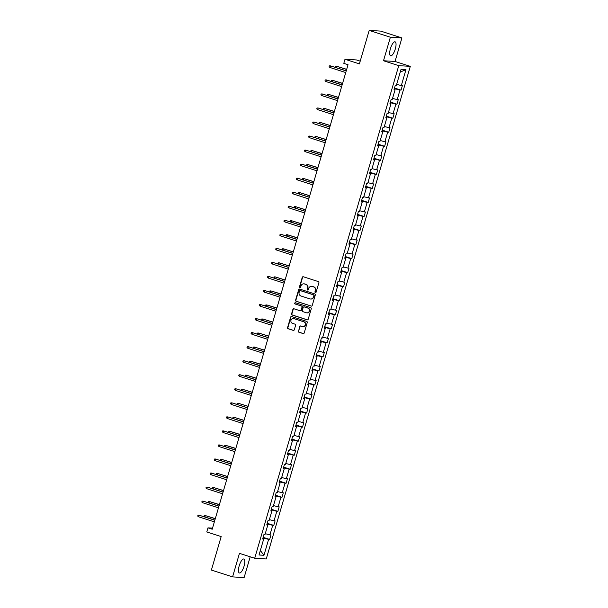 <?xml version="1.0" encoding="UTF-8"?>
<svg xmlns="http://www.w3.org/2000/svg" width="608" height="608" viewBox="0 0 608 608"><rect width="100%" height="100%" fill="white"/><g stroke="black" fill="none" stroke-linecap="round" stroke-linejoin="round"><path stroke-width="0.91" d="M315.377 292.547A0.646 0.608 -86.5 0 0 316.137 292.114L318.881 282.728A0.92 0.874 -86.5 0 0 318.311 281.58L303.339 276.762A0.92 0.874 -86.5 0 0 302.244 277.377L299.501 286.771A0.646 0.608 -86.5 0 0 300.04 287.599A0.646 0.608 -86.5 0 0 300.664 287.143L301.021 285.927A2.956 2.789 -86.5 0 1 304.509 283.959L305.756 284.354A2.956 2.789 -86.5 0 1 307.595 288.04L307.238 289.256A0.646 0.608 -86.5 0 0 307.777 290.084A0.646 0.608 -86.5 0 0 308.4 289.628L308.758 288.412A2.956 2.789 -86.5 0 1 312.246 286.444L313.492 286.847A2.956 2.789 -86.5 0 1 315.332 290.525L314.974 291.741A0.646 0.608 -86.5 0 0 315.377 292.547M244.066 566.139A7.334 2.371 107.8 0 0 243.876 559.01A7.334 2.371 107.8 0 0 239.195 565.843A7.334 2.371 107.8 0 0 239.385 572.979A7.334 2.371 107.8 0 0 244.066 566.139M395.299 48.967A7.334 2.371 107.8 0 0 395.109 41.83A7.334 2.371 107.8 0 0 390.427 48.67A7.334 2.371 107.8 0 0 390.617 55.807A7.334 2.371 107.8 0 0 395.299 48.967M369.2 30.4L380.737 31.114L401.918 37.924L390.382 37.21L369.2 30.4L359.404 63.886L345.002 59.25L343.801 63.346L348.042 64.706L212.207 529.226L207.966 527.866L206.773 531.962L221.175 536.59L211.386 570.076L232.575 576.886L244.112 577.6L250.192 556.799M298.33 331.071A0.92 0.874 -86.5 0 0 298.908 332.219L303.103 333.572A0.92 0.874 -86.5 0 0 304.198 332.956L307.245 322.529A0.92 0.874 -86.5 0 0 306.668 321.381L291.696 316.563A0.92 0.874 -86.5 0 0 290.609 317.178L287.561 327.606A0.92 0.874 -86.5 0 0 288.131 328.753L293.208 330.387A0.92 0.874 -86.5 0 0 294.295 329.772L295.602 325.31A0.92 0.874 -86.5 0 0 295.024 324.163L292.509 323.35A2.47 2.333 -86.5 0 1 293.352 318.524A2.47 2.333 -86.5 0 1 293.892 318.622L303.749 321.792A2.47 2.333 -86.5 0 1 302.906 326.618A2.47 2.333 -86.5 0 1 302.366 326.519L300.724 325.994A0.92 0.874 -86.5 0 0 299.638 326.61L298.642 331.086A0.92 0.874 -86.5 0 0 299.22 332.242L303.415 333.587A0.92 0.874 -86.5 0 0 303.46 333.602M390.382 37.21L383.504 60.747L398.757 65.649L254.706 558.25L239.453 553.348L232.575 576.886M311.136 306.098A0.92 0.874 -86.5 0 0 312.231 305.474L315.278 295.055A0.92 0.874 -86.5 0 0 314.708 293.9L299.729 289.089A0.92 0.874 -86.5 0 0 298.642 289.704L295.594 300.132A0.92 0.874 -86.5 0 0 296.164 301.279L311.448 306.113A0.92 0.874 -86.5 0 0 311.501 306.128M311.258 308.788L308.21 319.215A0.92 0.874 -86.5 0 1 307.124 319.831L292.152 315.02A0.92 0.874 -86.5 0 1 291.574 313.865L292.881 309.404A0.92 0.874 -86.5 0 1 293.968 308.788L300.04 310.741A0.92 0.874 -86.5 0 0 301.135 310.126L302.001 307.169A0.92 0.874 -86.5 0 0 301.424 306.014L295.1 303.985A0.646 0.608 -86.5 0 1 295.321 302.723A0.646 0.608 -86.5 0 1 295.465 302.746L310.688 307.64A0.92 0.874 -86.5 0 1 311.258 308.788M262.755 538.62L263.69 539.06L262.641 539L263.956 534.5L265.004 534.561L267.794 525.023L266.745 524.955L268.06 520.456L269.108 520.524L271.898 510.978L270.856 510.918L272.171 506.418L273.212 506.479L276.002 496.941L274.96 496.873L276.275 492.374L277.316 492.442L280.113 482.896L279.064 482.836L280.379 478.336L281.428 478.397L284.217 468.859L283.168 468.791L284.483 464.292L285.532 464.36L288.321 454.814L287.28 454.754L288.595 450.254L289.636 450.315L292.425 440.777L291.384 440.709L292.699 436.21L293.74 436.278L296.529 426.732L295.488 426.672L296.803 422.172L297.852 422.233L300.641 412.695L299.592 412.627L300.907 408.128L301.956 408.196L304.745 398.65L303.704 398.59L305.018 394.09L306.06 394.151L308.849 384.613L307.808 384.545L309.122 380.046L310.164 380.114L312.953 370.568L311.912 370.508L313.226 366.008L314.275 366.069L317.064 356.531L316.016 356.463L317.33 351.964L318.379 352.032L321.168 342.486L320.12 342.426L321.442 337.926L322.483 337.987L325.272 328.449L324.231 328.381L325.546 323.882L326.587 323.95L329.376 314.404L328.335 314.344L329.65 309.844L330.699 309.905L333.488 300.367L332.439 300.299L333.754 295.8L334.803 295.868L337.592 286.322L336.543 286.262L337.866 281.762L338.907 281.823L341.696 272.285L340.655 272.217L341.97 267.718L343.011 267.786L345.8 258.24L344.759 258.18L346.074 253.68L347.122 253.741L349.912 244.203L348.863 244.135L350.178 239.636L351.226 239.704L354.016 230.158L352.967 230.098L354.289 225.598L355.33 225.659L358.12 216.121L357.078 216.053L358.393 211.554L359.434 211.622L362.224 202.076L361.182 202.016L362.497 197.516L363.546 197.577L366.335 188.039L365.286 187.971L366.601 183.472L367.65 183.54L370.439 173.994L369.39 173.934L370.713 169.434L371.754 169.495L374.543 159.957L373.502 159.889L374.817 155.39L375.858 155.458L378.647 145.912L377.606 145.852L378.921 141.352L379.97 141.413L382.759 131.875L381.71 131.807L383.025 127.308L384.074 127.376L386.863 117.83L385.814 117.77L387.136 113.27L388.178 113.331L390.967 103.793L389.926 103.725L391.24 99.226L392.282 99.294L395.071 89.748L394.03 89.688L395.344 85.188L396.386 85.249L401.044 69.32L405.977 69.624L401.318 85.553L402.359 85.622L401.044 90.121L400.003 90.06L397.214 99.598L398.255 99.659L396.94 104.166L395.892 104.097L393.102 113.635L394.151 113.704L392.836 118.203L391.788 118.142L388.998 127.68L390.04 127.741L388.725 132.248L387.684 132.179L384.894 141.717L385.936 141.786L384.621 146.285L383.58 146.224L380.79 155.762L381.832 155.823L380.517 160.33L379.468 160.261L376.679 169.799L377.728 169.868L376.413 174.367L375.364 174.306L372.575 183.844L373.624 183.905L372.301 188.412L371.26 188.343L368.471 197.881L369.512 197.95L368.197 202.449L367.156 202.388L364.367 211.926L365.408 211.987L364.093 216.494L363.044 216.425L360.255 225.963L361.304 226.032L359.989 230.531L358.94 230.47L356.151 240.008L357.2 240.069L355.878 244.568L354.836 244.507L352.047 254.045L353.088 254.114L351.774 258.613L350.732 258.544L347.943 268.09L348.984 268.151L347.67 272.65L346.621 272.589L343.832 282.127L344.88 282.196L343.566 286.695L342.517 286.626L339.728 296.172L340.776 296.233L339.454 300.732L338.413 300.671L335.624 310.209L336.665 310.278L335.35 314.777L334.309 314.708L331.52 324.254L332.561 324.315L331.246 328.814L330.197 328.753L327.408 338.291L328.457 338.36L327.142 342.859L326.093 342.79L323.304 352.336L324.353 352.397L323.03 356.896L321.989 356.835L319.2 366.373L320.241 366.442L318.926 370.941L317.885 370.872L315.096 380.418L316.137 380.479L314.822 384.978L313.774 384.917L310.984 394.455L312.033 394.524L310.718 399.023L309.67 398.954L306.88 408.5L307.929 408.561L306.607 413.06L305.566 412.999L302.776 422.537L303.818 422.606L302.503 427.105L301.462 427.036L298.672 436.582L299.714 436.643L298.399 441.142L297.358 441.081L294.561 450.619L295.61 450.688L294.295 455.187L293.246 455.118L290.457 464.664L291.506 464.725L290.183 469.224L289.142 469.163L286.353 478.701L287.394 478.77L286.079 483.269L285.038 483.2L282.249 492.746L283.29 492.807L281.975 497.306L280.934 497.245L278.137 506.783L279.186 506.852L277.871 511.351L276.822 511.282L274.033 520.828L275.082 520.889L273.767 525.388L272.718 525.327L269.929 534.865L270.97 534.934L269.656 539.433L268.614 539.364L263.956 555.294L259.031 554.99L263.69 539.06M398.757 65.649L410.294 66.363L266.243 558.965L254.706 558.25M267.604 524.932L267.847 524.104L267.072 523.853M265.255 533.687L269.929 534.865M267.847 524.104L272.718 525.327M266.859 524.582L267.794 525.023M271.715 510.895L271.958 510.059L271.176 509.808M269.359 519.65L274.033 520.828M271.958 510.059L276.822 511.282M270.963 510.538L271.898 510.978M275.819 496.85L276.062 496.022L275.28 495.771M273.471 505.605L278.137 506.783M276.062 496.022L280.934 497.245M275.067 496.5L276.002 496.941M279.923 482.813L280.166 481.977L279.391 481.726M277.575 491.568L282.249 492.746M280.166 481.977L285.038 483.2M279.178 482.456L280.113 482.896M284.027 468.768L284.27 467.94L283.495 467.689M281.679 477.523L286.353 478.701M284.27 467.94L289.142 469.163M283.282 468.418L284.217 468.859M288.139 454.731L288.382 453.895L287.599 453.644M285.783 463.486L290.457 464.664M288.382 453.895L293.246 455.118M287.386 454.374L288.321 454.814M292.243 440.686L292.486 439.858L291.703 439.607M289.894 449.441L294.561 450.619M292.486 439.858L297.358 441.081M291.49 440.336L292.425 440.777M296.347 426.649L296.59 425.813L295.815 425.562M293.998 435.404L298.672 436.582M296.59 425.813L301.462 427.036M295.602 426.292L296.529 426.732M300.451 412.604L300.694 411.776L299.919 411.525M298.102 421.367L302.776 422.537M300.694 411.776L305.566 412.999M299.706 412.254L300.641 412.695M304.562 398.567L304.806 397.731L304.023 397.48M302.206 407.322L306.88 408.5M304.806 397.731L309.67 398.954M303.81 398.21L304.745 398.65M308.666 384.522L308.91 383.694L308.127 383.443M306.318 393.285L310.984 394.455M308.91 383.694L313.774 384.917M307.914 384.172L308.849 384.613M312.77 370.485L313.014 369.649L312.238 369.398M310.422 379.24L315.096 380.418M313.014 369.649L317.885 370.872M312.026 370.128L312.953 370.568M316.874 356.44L317.118 355.612L316.342 355.361M314.526 365.203L319.2 366.373M317.118 355.612L321.989 356.835M316.13 356.09L317.064 356.531M320.986 342.403L321.229 341.567L320.446 341.316M318.63 351.158L323.304 352.336M321.229 341.567L326.093 342.79M320.234 342.046L321.168 342.486M325.09 328.358L325.333 327.53L324.55 327.279M322.742 337.121L327.408 338.291M325.333 327.53L330.197 328.753M324.338 328.008L325.272 328.449M329.194 314.321L329.437 313.485L328.662 313.234M326.846 323.076L331.52 324.254M329.437 313.485L334.309 314.708M328.442 313.964L329.376 314.404M333.298 300.276L333.541 299.448L332.766 299.197M330.95 309.039L335.624 310.209M333.541 299.448L338.413 300.671M332.553 299.926L333.488 300.367M337.402 286.239L337.653 285.403L336.87 285.152M335.054 294.994L339.728 296.172M337.653 285.403L342.517 286.626M336.657 285.882L337.592 286.322M341.514 272.194L341.757 271.366L340.974 271.115M339.165 280.957L343.832 282.127M341.757 271.366L346.621 272.589M340.761 271.844L341.696 272.285M345.618 258.157L345.861 257.321L345.086 257.07M343.269 266.912L347.943 268.09M345.861 257.321L350.732 258.544M344.865 257.8L345.8 258.24M349.722 244.112L349.965 243.284L349.19 243.033M347.373 252.875L352.047 254.045M349.965 243.284L354.836 244.507M348.977 243.762L349.912 244.203M353.826 230.075L354.076 229.239L353.294 228.988M351.477 238.83L356.151 240.008M354.076 229.239L358.94 230.47M353.081 229.718L354.016 230.158M357.937 216.03L358.18 215.202L357.398 214.951M355.589 224.793L360.255 225.963M358.18 215.202L363.044 216.425M357.185 215.68L358.12 216.121M362.041 201.993L362.284 201.157L361.502 200.906M359.693 210.748L364.367 211.926M362.284 201.157L367.156 202.388M361.289 201.636L362.224 202.076M366.145 187.948L366.388 187.12L365.613 186.869M363.797 196.711L368.471 197.881M366.388 187.12L371.26 188.343M365.4 187.598L366.335 188.039M370.249 173.911L370.492 173.075L369.717 172.824M367.901 182.666L372.575 183.844M370.492 173.075L375.364 174.306M369.504 173.554L370.439 173.994M374.361 159.866L374.604 159.038L373.821 158.787M372.012 168.629L376.679 169.799M374.604 159.038L379.468 160.261M373.608 159.516L374.543 159.957M378.465 145.829L378.708 144.993L377.925 144.742M376.116 154.584L380.79 155.762M378.708 144.993L383.58 146.224M377.712 145.472L378.647 145.912M382.569 131.784L382.812 130.956L382.037 130.705M380.22 140.547L384.894 141.717M382.812 130.956L387.684 132.179M381.824 131.434L382.759 131.875M386.673 117.747L386.916 116.911L386.141 116.66M384.324 126.502L388.998 127.68M386.916 116.911L391.788 118.142M385.928 117.39L386.863 117.83M390.784 103.702L391.028 102.874L390.245 102.623M388.436 112.465L393.102 113.635M391.028 102.874L395.892 104.097M390.032 103.352L390.967 103.793M394.888 89.665L395.132 88.829L394.349 88.578M392.54 98.42L397.214 99.598M395.132 88.829L400.003 90.06M394.136 89.308L395.071 89.748M396.644 84.383L401.318 85.553M405.977 69.624L400.239 72.078M360.21 61.142L356.539 59.964L345.002 59.25M383.504 60.747L395.04 61.461L401.918 37.924M395.04 61.461L410.294 66.363M212.519 528.147L207.966 527.866M263.5 538.977L263.743 538.141L262.968 537.89M263.743 538.141L268.614 539.364M263.956 555.294L260.346 550.491M394.516 88.023L401.044 90.121M390.412 102.06L396.94 104.166M386.3 116.105L392.836 118.203M382.196 130.142L388.725 132.248M378.092 144.187L384.621 146.285M373.988 158.224L380.517 160.33M369.877 172.269L376.413 174.367M365.773 186.306L372.301 188.412M361.669 200.351L368.197 202.449M357.565 214.388L364.093 216.494M353.453 228.433L359.989 230.531M349.349 242.47L355.878 244.568M345.245 256.515L351.774 258.613M341.141 270.552L347.67 272.65M337.037 284.597L343.566 286.695M332.926 298.634L339.454 300.732M328.822 312.679L335.35 314.777M324.718 326.716L331.246 328.814M320.614 340.761L327.142 342.859M316.502 354.798L323.03 356.896M312.398 368.843L318.926 370.941M308.294 382.88L314.822 384.978M304.19 396.925L310.718 399.023M300.078 410.962L306.607 413.06M295.974 425.007L302.503 427.105M291.87 439.044L298.399 441.142M287.766 453.089L294.295 455.187M283.655 467.126L290.183 469.224M279.551 481.171L286.079 483.269M275.447 495.208L281.975 497.306M271.343 509.253L277.871 511.351M267.231 523.29L273.767 525.388M263.127 537.335L269.656 539.433M315.674 292.562A0.646 0.608 -86.5 0 1 315.286 291.764L315.643 290.548A2.956 2.789 -86.5 0 0 313.804 286.862L313.492 286.847M311.76 286.338A2.956 2.789 -86.5 0 1 312.558 286.459L313.804 286.862M304.023 283.845A2.956 2.789 -86.5 0 1 304.821 283.974L306.067 284.377A2.956 2.789 -86.5 0 1 307.906 288.055L307.549 289.271A0.646 0.608 -86.5 0 0 307.937 290.077M303.286 276.754A0.92 0.874 -86.5 0 0 302.556 277.4L299.812 286.786A0.646 0.608 -86.5 0 0 300.2 287.584M299.683 289.074A0.92 0.874 -86.5 0 0 298.954 289.727L295.906 300.147A0.92 0.874 -86.5 0 0 296.476 301.302L311.448 306.113M313.827 295.648A0.646 0.608 -86.5 0 0 313.432 294.842L300.284 290.616A0.646 0.608 -86.5 0 0 299.524 291.05L299.144 292.334A2.956 2.789 -86.5 0 0 300.983 296.012L309.966 298.9A2.956 2.789 -86.5 0 0 313.454 296.932L314.138 295.67A0.646 0.608 -86.5 0 0 313.743 294.865L313.432 294.842M300.314 290.624A0.646 0.608 -86.5 0 1 300.595 290.639L313.743 294.865M310.764 299.03A2.956 2.789 -86.5 0 0 313.766 296.947L313.454 296.932M314.138 295.67L313.766 296.947M293.922 308.78A0.92 0.874 -86.5 0 0 293.193 309.426L291.886 313.888A0.92 0.874 -86.5 0 0 292.463 315.035L307.435 319.854A0.92 0.874 -86.5 0 0 307.481 319.861M300.398 310.772A0.92 0.874 -86.5 0 0 301.446 310.148L302.313 307.184A0.92 0.874 -86.5 0 0 301.735 306.037L295.1 303.985M295.48 302.754A0.646 0.608 -86.5 0 0 295.412 304M306.341 312.77A2.47 2.333 -86.5 0 0 309.328 310.84A2.47 2.333 -86.5 0 0 307.724 308.043L304.251 306.926A0.92 0.874 -86.5 0 0 303.164 307.542L302.298 310.498A0.92 0.874 -86.5 0 0 302.868 311.653L306.341 312.77M307.04 312.877A2.47 2.333 -86.5 0 0 308.036 308.058L307.724 308.043M304.205 306.911A0.92 0.874 -86.5 0 1 304.562 306.941L308.036 308.058M300.679 325.979A0.92 0.874 -86.5 0 0 299.949 326.625L298.642 331.086M303.065 326.625A2.47 2.333 -86.5 0 0 304.061 321.814L303.749 321.792M293.512 318.539A2.47 2.333 -86.5 0 1 294.204 318.645L304.061 321.814M291.65 316.548A0.92 0.874 -86.5 0 0 290.92 317.201L287.873 327.628A0.92 0.874 -86.5 0 0 288.443 328.776L293.52 330.41A0.92 0.874 -86.5 0 0 293.565 330.418M346.689 69.327L336.672 66.257L346.651 69.464M335.593 67.382L335.593 66.272L336.672 66.257L336.285 67.602M346.256 70.809L330.44 65.869L346.218 70.938M329.969 67.488L329.095 66.781L329.354 65.884L330.44 65.869L329.969 67.488L345.747 72.565M342.585 83.372L332.568 80.294L342.547 83.501M331.482 81.419L331.489 80.309L332.568 80.294L332.173 81.639M338.474 97.409L328.464 94.339L338.436 97.546M327.378 95.464L327.385 94.354L328.464 94.339L328.069 95.684M342.152 84.846L326.336 79.914L342.114 84.983M325.858 81.533L324.991 80.826L325.25 79.922L326.336 79.914L325.858 81.533L341.635 86.602M338.04 98.891L322.225 93.951L338.002 99.02M321.754 95.57L320.88 94.863L321.146 93.966L322.225 93.951L321.754 95.57L337.531 100.647M334.37 111.454L324.36 108.376L334.332 111.583M323.274 109.501L323.274 108.391L324.36 108.376L323.965 109.721M333.936 112.928L318.121 107.988L333.898 113.065M317.65 109.615L316.776 108.908L317.042 108.004L318.121 107.988L317.65 109.615L333.427 114.684M330.266 125.491L320.249 122.421L330.228 125.628M319.17 123.546L319.17 122.436L320.249 122.421L319.861 123.766M329.832 126.973L314.017 122.033L329.794 127.102M313.546 123.652L312.672 122.945L312.93 122.048L314.017 122.033L313.546 123.652L329.323 128.729M326.162 139.536L316.145 136.458L326.124 139.665M315.058 137.583L315.066 136.473L316.145 136.458L315.75 137.803M325.728 141.01L309.913 136.07L325.69 141.147M309.434 137.697L308.568 136.99L308.826 136.086L309.913 136.07L309.434 137.697L325.212 142.766M322.05 153.573L312.041 150.503L322.012 153.71M310.954 151.628L310.962 150.518L312.041 150.503L311.646 151.848M321.624 155.055L305.801 150.115L321.579 155.184M305.33 151.734L304.456 151.027L304.722 150.13L305.801 150.115L305.33 151.734L321.108 156.803M317.946 167.618L307.937 164.54L317.908 167.747M306.85 165.665L306.85 164.555L307.937 164.54L307.542 165.885M317.513 169.092L301.697 164.152L317.475 169.229M301.226 165.779L300.352 165.072L300.618 164.168L301.697 164.152L301.226 165.779L317.004 170.848M313.842 181.655L303.833 178.585L313.804 181.792M302.746 179.71L302.746 178.592L303.833 178.585L303.438 179.93M313.409 183.137L297.593 178.197L313.371 183.266M297.122 179.816L296.248 179.109L296.514 178.212L297.593 178.197L297.122 179.816L312.9 184.885M309.738 195.7L299.721 192.622L309.7 195.829M298.634 193.747L298.642 192.637L299.721 192.622L299.326 193.967M309.305 197.174L293.489 192.234L309.267 197.311M293.01 193.861L292.144 193.154L292.402 192.25L293.489 192.234L293.01 193.861L308.788 198.93M305.626 209.737L295.617 206.667L305.588 209.874M294.53 207.792L294.538 206.674L295.617 206.667L295.222 208.012M305.201 211.219L289.378 206.279L305.155 211.348M288.906 207.898L288.032 207.191L288.298 206.294L289.378 206.279L288.906 207.898L304.684 212.967M301.522 223.782L291.513 220.704L301.484 223.911M290.426 221.829L290.426 220.719L291.513 220.704L291.118 222.049M301.089 225.256L285.274 220.316L301.051 225.393M284.802 221.943L283.928 221.236L284.194 220.332L285.274 220.316L284.802 221.943L300.58 227.012M297.418 237.819L287.409 234.749L297.38 237.956M286.322 235.874L286.322 234.756L287.409 234.749L287.014 236.094M296.985 239.301L281.17 234.361L296.947 239.43M280.698 235.98L279.824 235.273L280.09 234.376L281.17 234.361L280.698 235.98L296.476 241.049M293.314 251.864L283.298 248.786L293.276 251.993M282.211 249.911L282.218 248.801L283.298 248.786L282.902 250.131M292.881 253.338L277.066 248.398L292.843 253.475M276.587 250.025L275.72 249.318L275.979 248.414L277.066 248.398L276.587 250.025L292.364 255.094M289.21 265.901L279.194 262.831L289.165 266.038M278.107 263.956L278.114 262.838L279.194 262.831L278.798 264.176M288.777 267.383L272.954 262.443L288.732 267.512M272.483 264.062L271.609 263.355L271.875 262.458L272.954 262.443L272.483 264.062L288.26 269.131M285.099 279.938L275.09 276.868L285.061 280.075M274.003 277.993L274.003 276.883L275.09 276.868L274.694 278.213M284.666 281.42L268.85 276.48L284.628 281.557M268.379 278.107L267.505 277.4L267.771 276.496L268.85 276.48L268.379 278.107L284.156 283.176M280.995 293.983L270.986 290.913L280.957 294.12M269.899 292.038L269.899 290.92L270.986 290.913L270.59 292.258M280.562 295.465L264.746 290.525L280.524 295.594M264.275 292.144L263.401 291.437L263.667 290.54L264.746 290.525L264.275 292.144L280.052 297.213M276.891 308.02L266.874 304.95L276.853 308.157M265.787 306.075L265.795 304.965L266.874 304.95L266.479 306.295M276.458 309.502L260.642 304.562L276.42 309.639M260.163 306.189L259.297 305.482L259.555 304.578L260.642 304.562L260.163 306.189L275.941 311.258M272.787 322.065L262.77 318.995L272.741 322.194M261.683 320.12L261.691 319.002L262.77 318.995L262.375 320.34M272.354 323.547L256.53 318.607L272.308 323.676M256.059 320.226L255.185 319.519L255.451 318.622L256.53 318.607L256.059 320.226L271.837 325.295M268.675 336.102L258.666 333.032L268.637 336.239M257.579 334.157L257.579 333.047L258.666 333.032L258.271 334.377M268.242 337.584L252.426 332.644L268.204 337.721M251.955 334.263L251.081 333.564L251.347 332.66L252.426 332.644L251.955 334.263L267.733 339.34M264.571 350.147L254.562 347.077L264.533 350.276M253.475 348.202L253.475 347.084L254.562 347.077L254.167 348.422M264.138 351.629L248.322 346.689L264.1 351.758M247.851 348.308L246.977 347.601L247.243 346.704L248.322 346.689L247.851 348.308L263.629 353.377M260.467 364.184L250.45 361.114L260.429 364.321M249.371 362.239L249.371 361.129L250.45 361.114L250.063 362.459M260.034 365.666L244.218 360.726L259.996 365.803M243.74 362.345L242.873 361.646L243.132 360.742L244.218 360.726L243.74 362.345L259.517 367.422M256.363 378.229L246.346 375.159L256.318 378.358M245.26 376.276L245.267 375.166L246.346 375.159L245.951 376.504M255.93 379.711L240.107 374.771L255.884 379.84M239.636 376.39L238.762 375.683L239.028 374.786L240.107 374.771L239.636 376.39L255.413 381.459M252.252 392.266L242.242 389.196L252.214 392.403M241.156 390.321L241.156 389.211L242.242 389.196L241.847 390.541M251.818 393.748L236.003 388.808L251.78 393.885M235.532 390.427L234.658 389.72L234.924 388.824L236.003 388.808L235.532 390.427L251.309 395.504M248.148 406.311L238.138 403.241L248.11 406.44M237.052 404.358L237.052 403.248L238.138 403.241L237.743 404.586M247.714 407.793L231.899 402.853L247.676 407.922M231.428 404.472L230.554 403.765L230.82 402.868L231.899 402.853L231.428 404.472L247.205 409.541M244.044 420.348L234.027 417.278L244.006 420.485M232.948 418.403L232.948 417.293L234.027 417.278L233.639 418.623M243.61 421.83L227.795 416.89L243.572 421.967M227.316 418.509L226.45 417.802L226.708 416.906L227.795 416.89L227.316 418.509L243.094 423.586M239.94 434.393L229.923 431.323L239.894 434.522M228.836 432.44L228.844 431.33L229.923 431.323L229.528 432.668M239.506 435.875L223.691 430.935L239.468 436.004M223.212 432.554L222.338 431.847L222.604 430.95L223.691 430.935L223.212 432.554L238.99 437.623M235.828 448.43L225.819 445.36L235.79 448.567M224.732 446.485L224.732 445.375L225.819 445.36L225.424 446.705M235.395 449.912L219.579 444.972L235.357 450.049M219.108 446.591L218.234 445.884L218.5 444.988L219.579 444.972L219.108 446.591L234.886 451.668M231.724 462.475L221.715 459.397L231.686 462.604M220.628 460.522L220.628 459.412L221.715 459.397L221.32 460.75M231.291 463.957L215.475 459.017L231.253 464.086M215.004 460.636L214.13 459.929L214.396 459.032L215.475 459.017L215.004 460.636L230.782 465.705M227.62 476.512L217.603 473.442L227.582 476.649M216.524 474.567L216.524 473.457L217.603 473.442L217.216 474.787M227.187 477.994L211.371 473.054L227.149 478.131M210.892 474.673L210.026 473.966L210.284 473.07L211.371 473.054L210.892 474.673L226.67 479.75M223.516 490.557L213.499 487.479L223.47 490.686M212.412 488.604L212.42 487.494L213.499 487.479L213.104 488.832M223.083 492.039L207.267 487.099L223.045 492.168M206.788 488.718L205.922 488.011L206.18 487.107L207.267 487.099L206.788 488.718L222.566 493.787M219.404 504.594L209.395 501.524L219.366 504.731M208.308 502.649L208.316 501.539L209.395 501.524L209 502.869M218.971 506.076L203.156 501.136L218.933 506.213M202.684 502.755L201.81 502.048L202.076 501.152L203.156 501.136L202.684 502.755L218.462 507.832M215.3 518.639L205.291 515.561L215.262 518.768M204.204 516.686L204.204 515.576L205.291 515.561L204.896 516.914M214.867 520.121L199.052 515.181L214.829 520.25M198.58 516.8L197.706 516.093L197.972 515.189L199.052 515.181L198.58 516.8L214.358 521.869"/></g></svg>
